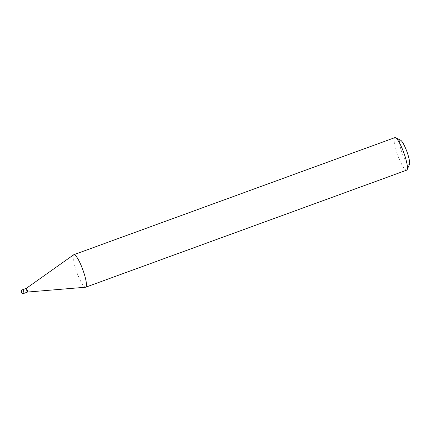 <?xml version="1.0" encoding="UTF-8"?>
<svg xmlns="http://www.w3.org/2000/svg" width="431" height="431" viewBox="0 0 431 431"><rect width="100%" height="100%" fill="white"/><g stroke="black" fill="none" stroke-linecap="round" stroke-linejoin="round"><path stroke-width="0.32" stroke-dasharray="2.15 1.62" d="M26.221 288.42L26.226 288.409A1.939 0.366 70 0 0 26.221 288.42A1.939 0.366 70 0 0 26.555 290.354A1.939 0.366 70 0 0 27.546 292.051L27.552 292.051A1.939 0.366 70 0 1 26.571 290.397A1.939 0.366 70 0 1 26.237 288.409L26.361 288.361A1.939 0.366 70 0 1 27.363 290.036A1.939 0.366 70 0 1 27.697 291.997A1.939 0.366 70 0 1 27.692 292.002A1.939 0.366 70 0 1 27.611 291.992A1.939 0.366 70 0 1 26.684 290.305A1.939 0.366 70 0 1 26.307 288.42A1.939 0.366 70 0 1 26.356 288.366A1.939 0.366 70 0 1 26.361 288.361M26.275 288.544A1.799 0.339 70 0 1 27.201 290.068A1.799 0.339 70 0 1 27.525 291.916A1.799 0.339 70 0 1 27.444 291.911A1.799 0.339 70 0 1 26.582 290.343A1.799 0.339 70 0 1 26.232 288.592A1.799 0.339 70 0 1 26.275 288.544M409.45 164.459A13.151 2.484 70 0 1 409.143 164.831A13.151 2.484 70 0 1 402.355 153.657A13.151 2.484 70 0 1 400.022 140.172A13.151 2.484 70 0 1 400.609 140.215M85.553 287.229A17.299 3.27 70 0 1 76.718 272.063A17.299 3.27 70 0 1 73.712 254.764M406.675 170.153A17.299 3.27 70 0 1 397.748 155.219A17.299 3.27 70 0 1 394.748 137.678M23.98 293.355A1.939 0.366 70 0 1 22.994 291.701A1.939 0.366 70 0 1 22.654 289.718"/><path stroke-width="0.65" d="M22.66 289.713A1.939 1.939 0 0 0 21.55 292.31A1.939 1.939 0 0 0 23.985 293.355A1.939 0.366 70 0 1 23.98 293.355A1.939 0.366 70 0 0 23.996 293.349A1.939 0.366 70 0 0 23.651 291.361A1.939 0.366 70 0 0 22.66 289.713A1.939 0.366 70 0 1 22.66 289.713L26.237 288.409A1.939 0.366 70 0 1 26.237 288.409A1.939 0.366 70 0 1 27.228 290.058A1.939 0.366 70 0 1 27.562 292.051A1.939 0.366 70 0 1 27.546 292.051L85.553 287.229A17.299 3.27 70 0 0 85.721 287.191L406.675 170.153A17.299 3.27 70 0 0 406.751 170.121A17.299 3.27 70 0 0 407.155 169.631A17.299 3.27 70 0 0 403.825 152.779A17.299 3.27 70 0 0 395.523 137.731A17.299 3.27 70 0 0 394.823 137.645A17.299 3.27 70 0 0 394.748 137.678M85.721 287.191A17.299 3.27 70 0 0 85.791 287.159A17.299 3.27 70 0 0 82.795 269.623A17.299 3.27 70 0 0 73.863 254.689A17.299 3.27 70 0 0 73.793 254.721A17.299 3.27 70 0 0 73.712 254.764L26.226 288.409A1.939 0.366 70 0 1 27.234 290.079A1.939 0.366 70 0 1 27.573 292.046A1.939 0.366 70 0 1 27.562 292.051L23.985 293.355M395.523 137.731L400.609 140.215A13.151 2.484 70 0 1 406.918 151.647A13.151 2.484 70 0 1 409.45 164.459L407.155 169.631M73.863 254.689L394.823 137.645"/></g></svg>
